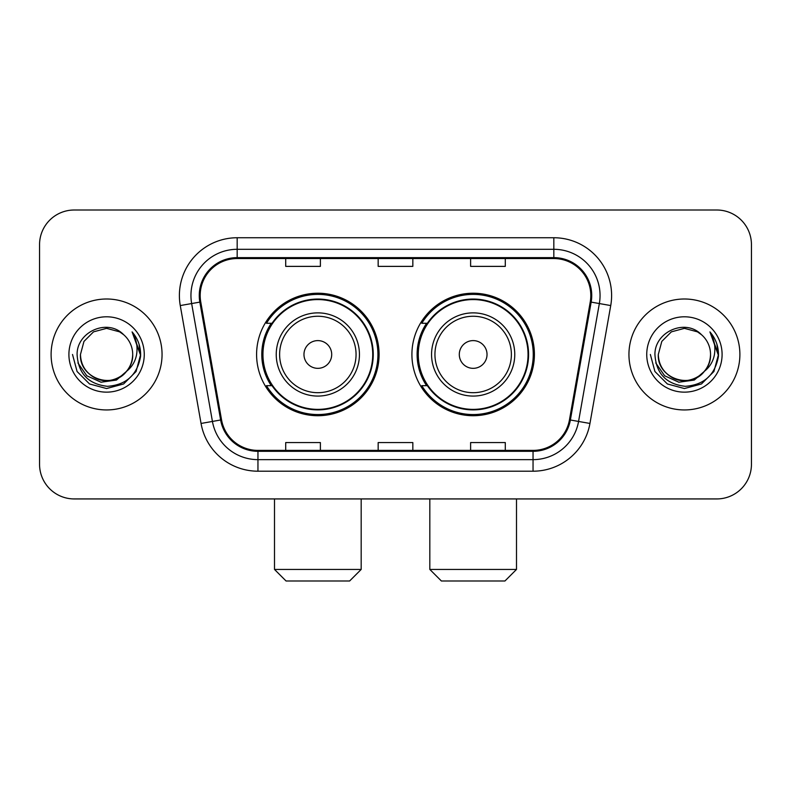 <?xml version="1.0" encoding="UTF-8"?>
<svg xmlns="http://www.w3.org/2000/svg" width="791" height="791" viewBox="0 0 791 791"><rect width="100%" height="100%" fill="white"/><g stroke="black" fill="none" stroke-linecap="round" stroke-linejoin="round"><path stroke-width="1.19" d="M411.913 354.477A61.253 61.253 0 0 0 473.166 415.72A61.253 61.253 0 0 0 534.409 354.477A61.253 61.253 0 0 0 473.166 293.224A61.253 61.253 0 0 0 411.913 354.477M256.591 354.477A61.253 61.253 0 0 0 317.834 415.72A61.253 61.253 0 0 0 379.087 354.477A61.253 61.253 0 0 0 317.834 293.224A61.253 61.253 0 0 0 256.591 354.477M271.273 385.672A56.052 56.052 0 0 1 271.273 323.272M426.596 385.672A56.052 56.052 0 0 1 426.596 323.272M39.55 244.686L39.55 464.268A34.666 34.666 0 0 0 74.216 498.933L716.784 498.933A34.666 34.666 0 0 0 751.45 464.268L751.45 244.686A34.666 34.666 0 0 0 716.784 210.011L74.216 210.011A34.666 34.666 0 0 0 39.55 244.686L39.55 464.268M51.108 354.477A55.469 55.469 0 0 0 106.577 409.946A55.469 55.469 0 0 0 162.056 354.477A55.469 55.469 0 0 0 106.577 298.998A55.469 55.469 0 0 0 51.108 354.477A55.469 55.469 0 0 0 106.577 409.946A55.469 55.469 0 0 0 162.056 354.477A55.469 55.469 0 0 0 106.577 298.998A55.469 55.469 0 0 0 51.108 354.477M628.944 354.477A55.469 55.469 0 0 0 684.423 409.946A55.469 55.469 0 0 0 739.892 354.477A55.469 55.469 0 0 0 684.423 298.998A55.469 55.469 0 0 0 628.944 354.477A55.469 55.469 0 0 0 684.423 409.946A55.469 55.469 0 0 0 739.892 354.477A55.469 55.469 0 0 0 684.423 298.998A55.469 55.469 0 0 0 628.944 354.477M200.192 295.537A36.979 36.979 0 0 1 237.171 258.548L553.829 258.548A36.979 36.979 0 0 1 590.244 301.954L569.461 419.833A36.979 36.979 0 0 1 533.045 450.395L257.955 450.395A36.979 36.979 0 0 1 221.539 419.833L200.756 301.954A36.979 36.979 0 0 1 200.192 295.537M199.263 295.537A37.909 37.909 0 0 0 199.836 302.113L220.63 419.991A37.909 37.909 0 0 0 257.955 451.315L533.045 451.315A37.909 37.909 0 0 0 570.37 419.991L591.164 302.113A37.909 37.909 0 0 0 553.829 257.629L237.171 257.629A37.909 37.909 0 0 0 199.263 295.537M180.269 305.563A57.783 57.783 0 0 1 237.171 237.745L553.829 237.745A57.783 57.783 0 0 1 610.731 305.563L589.948 423.452A57.783 57.783 0 0 1 533.045 471.199L257.955 471.199A57.783 57.783 0 0 1 201.052 423.452L180.269 305.563L191.649 303.556A46.224 46.224 0 0 1 237.171 249.303L553.829 249.303A46.224 46.224 0 0 1 599.351 303.556L578.567 421.445A46.224 46.224 0 0 1 533.045 459.64L257.955 459.64A46.224 46.224 0 0 1 212.433 421.445L191.649 303.556A46.224 46.224 0 0 1 190.947 295.537M716.784 210.011L74.216 210.011M74.216 498.933L716.784 498.933M751.45 464.268L751.45 244.686M570.37 419.991L578.567 421.445L599.351 303.556L610.731 305.563M378.167 258.548L378.167 266.379L412.833 266.379L412.833 258.548M285.709 258.548L285.709 266.379L320.385 266.379L320.385 258.548M470.615 258.548L470.615 266.379L505.291 266.379L505.291 258.548M412.833 450.395L412.833 442.565L378.167 442.565L378.167 450.395M320.385 450.395L320.385 442.565L285.709 442.565L285.709 450.395M505.291 450.395L505.291 442.565L470.615 442.565L470.615 450.395M126.59 371.256C112.727 389.993 79.1 378.009 80.464 354.477C80.811 364.325 85.171 371.859 93.516 377.089C109.801 387.521 133.59 373.787 132.7 354.477C132.344 364.325 127.994 371.859 119.639 377.089C103.364 387.521 79.575 373.787 80.464 354.477L83.965 341.415L93.516 331.854L106.577 328.354L119.639 331.854L123.693 334.741C107.665 317.942 76.806 331.775 77.093 354.477C78.269 373.55 88.374 384.159 107.418 386.315C126.174 384.96 137.229 374.993 140.59 356.434L140.64 354.477C140.541 345.904 137.693 338.38 132.087 331.904C136.349 338.894 137.852 346.418 136.596 354.477C135.37 361.329 132.038 366.915 126.59 371.256A26.123 26.123 0 0 0 132.7 354.477C133.59 373.787 109.801 387.521 93.516 377.089C85.171 371.859 80.811 364.325 80.464 354.477L83.965 341.415L93.516 331.854M132.7 354.477A26.123 26.123 0 0 0 123.693 334.741M128.261 369.852L116.465 380.056L101.011 382.211L86.792 375.774L77.904 362.94M68.906 354.477A37.671 37.671 0 0 0 106.577 392.148A37.671 37.671 0 0 0 144.259 354.477A37.671 37.671 0 0 0 106.577 316.796A37.671 37.671 0 0 0 68.906 354.477M132.087 331.904L140.63 355.466L139.038 344.154L140.63 355.466L139.038 344.154L140.63 355.466L132.344 332.19L140.63 355.466L132.344 332.19L140.64 354.477L136.082 371.503L123.614 383.971L106.577 388.539L89.551 383.971L77.083 371.503L72.515 354.477M132.344 332.19L140.63 355.485M349.622 580.99L286.055 580.99L274.497 569.431L361.18 569.431L349.622 580.99M331.706 354.477A13.872 13.872 0 0 0 317.834 340.605A13.872 13.872 0 0 0 303.971 354.477A13.872 13.872 0 0 0 317.834 368.339A13.872 13.872 0 0 0 331.706 354.477M359.44 354.477A41.607 41.607 0 0 0 317.834 312.87A41.607 41.607 0 0 0 276.237 354.477A41.607 41.607 0 0 0 317.834 396.073A41.607 41.607 0 0 0 359.44 354.477A41.607 41.607 0 0 1 317.834 396.073A41.607 41.607 0 0 1 276.237 354.477M372.729 354.477A54.895 54.895 0 0 0 317.834 299.581A54.895 54.895 0 0 0 262.948 354.477A54.895 54.895 0 0 0 317.834 409.372A54.895 54.895 0 0 0 372.729 354.477M377.93 354.477A60.096 60.096 0 0 1 266.478 385.672L272.045 385.672A55.41 55.41 0 0 0 354.497 396.024A55.41 55.41 0 0 0 354.497 312.92A55.41 55.41 0 0 0 272.045 323.272L266.478 323.272A60.096 60.096 0 0 1 377.93 354.477M504.945 580.99L441.378 580.99L429.82 569.431L516.503 569.431L504.945 580.99M487.029 354.477A13.872 13.872 0 0 0 473.166 340.605A13.872 13.872 0 0 0 459.294 354.477A13.872 13.872 0 0 0 473.166 368.339A13.872 13.872 0 0 0 487.029 354.477M514.763 354.477A41.607 41.607 0 0 0 473.166 312.87A41.607 41.607 0 0 0 431.56 354.477A41.607 41.607 0 0 0 473.166 396.073A41.607 41.607 0 0 0 514.763 354.477A41.607 41.607 0 0 1 473.166 396.073A41.607 41.607 0 0 1 431.56 354.477M528.052 354.477A54.895 54.895 0 0 0 473.166 299.581A54.895 54.895 0 0 0 418.271 354.477A54.895 54.895 0 0 0 473.166 409.372A54.895 54.895 0 0 0 528.052 354.477M533.253 354.477A60.096 60.096 0 0 1 421.801 385.672L427.367 385.672A55.41 55.41 0 0 0 509.819 396.024A55.41 55.41 0 0 0 509.819 312.92A55.41 55.41 0 0 0 427.367 323.272L421.801 323.272A60.096 60.096 0 0 1 533.253 354.477M710.536 354.477C711.425 373.787 687.636 387.521 671.361 377.089C663.006 371.859 658.656 364.325 658.3 354.477L661.8 341.415L671.361 331.854L684.423 328.354L697.484 331.854L701.528 334.741C685.5 317.942 654.641 331.775 654.928 354.477C656.105 373.55 666.22 384.159 685.263 386.315C704.01 384.96 715.064 374.993 718.426 356.434L718.485 354.477C718.386 345.904 715.539 338.38 709.932 331.904C714.194 338.894 715.697 346.418 714.431 354.477C713.215 361.329 709.883 366.915 704.435 371.256A26.123 26.123 0 0 0 710.536 354.477C710.189 364.325 705.829 371.859 697.484 377.089C681.199 387.521 657.41 373.787 658.3 354.477C658.656 364.325 663.006 371.859 671.361 377.089C687.636 387.521 711.425 373.787 710.536 354.477A26.123 26.123 0 0 0 701.528 334.741M704.435 371.256C690.573 389.993 656.945 378.009 658.3 354.477M706.096 369.852L694.3 380.056L678.856 382.211L664.628 375.774L655.749 362.94M646.741 354.477A37.671 37.671 0 0 0 684.423 392.148A37.671 37.671 0 0 0 722.094 354.477A37.671 37.671 0 0 0 684.423 316.796A37.671 37.671 0 0 0 646.741 354.477M709.932 331.904L718.465 355.466L716.883 344.154L718.465 355.466L716.883 344.154L718.465 355.466L710.189 332.19L718.465 355.466L710.189 332.19L718.485 354.477L713.917 371.503L701.449 383.971L684.423 388.539L667.386 383.971L654.918 371.503L650.36 354.477M710.189 332.19L718.465 355.485M553.829 237.745L553.829 257.629M191.649 303.556L199.836 302.113M257.955 471.199L257.955 451.315M533.045 451.315L533.045 471.199M201.052 423.452L220.63 419.991M591.164 302.113L599.351 303.556M237.171 237.745L237.171 257.629M578.567 421.445L589.948 423.452M356.059 354.477A38.215 38.215 0 0 0 317.834 316.252A38.215 38.215 0 0 0 279.619 354.477A38.215 38.215 0 0 0 317.834 392.692A38.215 38.215 0 0 0 356.059 354.477M511.382 354.477A38.215 38.215 0 0 0 473.166 316.252A38.215 38.215 0 0 0 434.941 354.477A38.215 38.215 0 0 0 473.166 392.692A38.215 38.215 0 0 0 511.382 354.477M361.18 498.933L361.18 569.431M274.497 498.933L274.497 569.431M516.503 498.933L516.503 569.431M429.82 498.933L429.82 569.431"/></g></svg>
